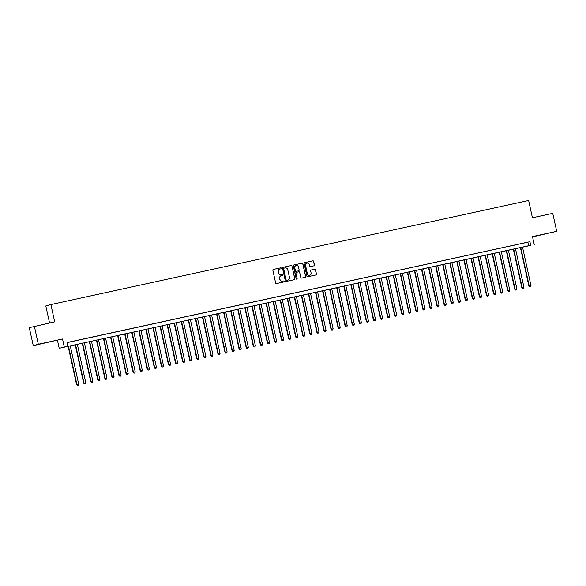 <?xml version="1.0" encoding="UTF-8"?>
<svg xmlns="http://www.w3.org/2000/svg" width="586" height="586" viewBox="0 0 586 586"><rect width="100%" height="100%" fill="white"/><g stroke="black" fill="none" stroke-linecap="round" stroke-linejoin="round"><path stroke-width="0.88" d="M281.353 268.212A0.505 0.498 74.8 0 0 280.76 267.824L273.391 269.428A0.725 0.711 74.8 0 0 272.856 270.285L275.647 283.001A0.725 0.711 74.8 0 0 276.497 283.558L283.866 281.954A0.505 0.498 74.8 0 0 284.247 281.353A0.505 0.498 74.8 0 0 283.653 280.965L282.701 281.17A2.315 2.271 74.8 0 1 279.983 279.397L279.749 278.335A2.315 2.271 74.8 0 1 281.47 275.588L282.423 275.383A0.505 0.498 74.8 0 0 282.804 274.783A0.505 0.498 74.8 0 0 282.21 274.395L281.251 274.6A2.315 2.271 74.8 0 1 278.533 272.827L278.306 271.765A2.315 2.271 74.8 0 1 280.027 269.018L280.98 268.813A0.505 0.498 74.8 0 0 281.353 268.212M280.921 268.827A0.505 0.498 74.8 0 0 280.628 267.861L273.296 269.457M283.814 281.969A0.505 0.498 74.8 0 0 283.514 281.002L282.701 281.17M282.371 275.398A0.505 0.498 74.8 0 0 282.071 274.431L281.251 274.6M545.859 233.777L540.373 235.03L545.859 233.777M45.855 342.715L40.368 343.967L45.855 342.715M313.92 265.817A0.725 0.711 74.8 0 0 314.462 264.96L313.678 261.393A0.725 0.711 74.8 0 0 312.829 260.836L304.639 262.623A0.725 0.711 74.8 0 0 304.105 263.48L306.903 276.196A0.725 0.711 74.8 0 0 307.753 276.753L315.935 274.966A0.725 0.711 74.8 0 0 316.477 274.109L315.524 269.802A0.725 0.711 74.8 0 0 314.675 269.245L311.173 270.007A0.725 0.711 74.8 0 0 310.639 270.864L311.107 273.003A1.934 1.897 74.8 0 1 309.76 275.274A1.934 1.897 74.8 0 1 307.394 273.809L305.555 265.436A1.934 1.897 74.8 0 1 306.903 263.165A1.934 1.897 74.8 0 1 309.262 264.63L309.569 266.029A0.725 0.711 74.8 0 0 310.419 266.579L313.92 265.817M530.704 245.292L59.201 348.289L528.645 245.849L530.704 245.292L529.912 241.688L67.009 342.539L67.8 346.136M34.369 326.27L38.324 344.26L33.255 345.645L29.3 327.647L54.681 321.839L50.887 304.566L528.631 200.485L532.425 217.758L552.745 213.333L556.7 231.331L532.498 236.598L534.234 244.516M33.255 345.645L62.526 338.994L38.324 344.26M62.526 338.994L64.27 346.905M292.106 266.095A0.725 0.711 74.8 0 0 291.257 265.539L283.067 267.319A0.725 0.711 74.8 0 0 282.533 268.176L285.323 280.899A0.725 0.711 74.8 0 0 286.173 281.448L294.362 279.669A0.725 0.711 74.8 0 0 294.897 278.811L291.967 266.132A0.725 0.711 74.8 0 0 291.117 265.575L282.972 267.348M293.857 264.967L302.039 263.187A0.725 0.711 74.8 0 1 302.889 263.744L305.687 276.46A0.725 0.711 74.8 0 1 305.145 277.317L301.644 278.079A0.725 0.711 74.8 0 1 300.794 277.53L299.658 272.365A0.725 0.711 74.8 0 0 298.816 271.816L296.487 272.322A0.725 0.711 74.8 0 0 295.952 273.179L297.131 278.548A0.505 0.498 74.8 0 1 296.78 279.141A0.505 0.498 74.8 0 1 296.157 278.76L293.315 265.832A0.725 0.711 74.8 0 1 293.857 264.967L302.039 263.187M532.549 236.869L556.7 231.331M73.44 341.191L68.855 342.209L73.44 341.191M80.509 339.653L75.924 340.671L80.509 339.653M87.57 338.115L82.992 339.133L87.57 338.115M94.639 336.576L90.061 337.595L94.639 336.576M101.708 335.031L97.122 336.049L101.708 335.031M108.776 333.493L104.191 334.511L108.776 333.493M115.845 331.954L111.259 332.973L115.845 331.954M122.906 330.416L118.328 331.434L122.906 330.416M129.975 328.878L125.397 329.896L129.975 328.878M137.043 327.34L132.458 328.35L137.043 327.34M144.112 325.794L139.527 326.812L144.112 325.794M151.181 324.256L146.595 325.274L151.181 324.256M158.242 322.718L153.664 323.736L158.242 322.718M165.311 321.179L160.732 322.197L165.311 321.179M172.379 319.641L167.794 320.652L172.379 319.641M179.448 318.095L174.862 319.114L179.448 318.095M186.516 316.557L181.931 317.575L186.516 316.557M193.578 315.019L189 316.037L193.578 315.019M200.646 313.481L196.068 314.499L200.646 313.481M207.715 311.942L203.13 312.953L207.715 311.942M214.784 310.397L210.198 311.415L214.784 310.397M221.852 308.859L217.267 309.877L221.852 308.859M228.914 307.32L224.335 308.339L228.914 307.32M235.982 305.782L231.404 306.8L235.982 305.782M243.051 304.244L238.465 305.255L243.051 304.244M250.119 302.698L245.534 303.716L250.119 302.698M257.188 301.16L252.603 302.178L257.188 301.16M264.249 299.622L259.671 300.64L264.249 299.622M271.318 298.084L266.74 299.102L271.318 298.084M278.387 296.545L273.801 297.556L278.387 296.545M285.455 295L280.87 296.018L285.455 295M292.524 293.461L287.938 294.48L292.524 293.461M299.585 291.923L295.007 292.941L299.585 291.923M306.654 290.385L302.076 291.403L306.654 290.385M313.722 288.847L309.137 289.858L313.722 288.847M320.791 287.301L316.206 288.319L320.791 287.301M327.86 285.763L323.274 286.781L327.86 285.763M334.921 284.225L330.343 285.243L334.921 284.225M341.99 282.686L337.411 283.705L341.99 282.686M349.058 281.148L344.473 282.159L349.058 281.148M356.127 279.603L351.541 280.621L356.127 279.603M363.195 278.064L358.61 279.083L363.195 278.064M370.257 276.526L365.679 277.544L370.257 276.526M377.325 274.988L372.747 276.006L377.325 274.988M384.394 273.45L379.809 274.46L384.394 273.45M391.463 271.904L386.877 272.922L391.463 271.904M398.531 270.366L393.946 271.384L398.531 270.366M405.593 268.827L401.014 269.846L405.593 268.827M412.661 267.289L408.083 268.307L412.661 267.289M419.73 265.751L415.144 266.769L419.73 265.751M426.798 264.205L422.213 265.224L426.798 264.205M433.867 262.667L429.282 263.685L433.867 262.667M440.928 261.129L436.35 262.147L440.928 261.129M447.997 259.591L443.419 260.609L447.997 259.591M455.066 258.052L450.48 259.071L455.066 258.052M462.134 256.507L457.549 257.525L462.134 256.507M469.203 254.969L464.617 255.987L469.203 254.969M476.264 253.43L471.686 254.449L476.264 253.43M483.333 251.892L478.755 252.91L483.333 251.892M490.401 250.354L485.816 251.372L490.401 250.354M497.47 248.816L492.885 249.826L497.47 248.816M504.539 247.27L499.953 248.288L504.539 247.27M511.607 245.732L507.022 246.75L511.607 245.732M518.669 244.194L514.09 245.212L518.669 244.194M67.031 342.649L529.912 241.688M521.159 243.673L525.737 242.655L521.159 243.673M50.887 304.566L45.818 305.943L49.561 322.959M57.465 340.371L59.201 348.289M527.854 242.252L528.645 245.849M279.844 269.069A2.315 2.271 74.8 0 0 278.167 271.801L278.306 271.765M281.119 274.636A2.315 2.271 74.8 0 1 278.401 272.864L278.167 271.801M281.287 275.64A2.315 2.271 74.8 0 0 279.61 278.372L279.749 278.335M282.562 281.207A2.315 2.271 74.8 0 1 279.844 279.434L279.61 278.372M294.319 279.676A0.725 0.711 74.8 0 0 294.765 278.848L291.967 266.132M284.049 268.146A0.505 0.498 74.8 0 0 283.675 268.747L286.129 279.91A0.505 0.498 74.8 0 0 286.722 280.298L287.726 280.079A2.315 2.271 74.8 0 0 289.447 277.332L287.77 269.699A2.315 2.271 74.8 0 0 285.052 267.927L284.049 268.146M283.998 268.154L283.91 268.183A0.505 0.498 74.8 0 0 283.536 268.784L283.675 268.747M287.77 280.064A2.315 2.271 74.8 0 1 287.587 280.115L286.583 280.335A0.505 0.498 74.8 0 1 285.99 279.947L283.536 268.784M305.108 277.325A0.725 0.711 74.8 0 0 305.548 276.497L302.757 263.781A0.725 0.711 74.8 0 0 301.907 263.224M296.421 272.336L296.355 272.358A0.725 0.711 74.8 0 0 295.813 273.215L297.131 278.548M296.706 279.156A0.505 0.498 74.8 0 0 296.992 278.584M298.486 267.018A1.934 1.897 74.8 0 0 296.12 265.553A1.934 1.897 74.8 0 0 294.773 267.824L295.425 270.776A0.725 0.711 74.8 0 0 296.274 271.333L298.596 270.827A0.725 0.711 74.8 0 0 299.131 269.963L298.486 267.018M296.055 265.575A1.934 1.897 74.8 0 0 294.633 267.861L294.773 267.824M298.53 270.842A0.725 0.711 74.8 0 1 298.457 270.864L296.135 271.369A0.725 0.711 74.8 0 1 295.285 270.813L294.633 267.861M306.83 263.187A1.934 1.897 74.8 0 0 305.416 265.48L305.555 265.436M309.686 275.295A1.934 1.897 74.8 0 1 307.254 273.852L305.416 265.48M315.898 274.981A0.725 0.711 74.8 0 0 316.337 274.145L315.385 269.838A0.725 0.711 74.8 0 0 314.543 269.282L311.173 270.007M313.884 265.824A0.725 0.711 74.8 0 0 314.323 264.997L313.539 261.429A0.725 0.711 74.8 0 0 312.69 260.873L304.544 262.653M68.137 346.231L76.598 384.724L78.707 384.248L70.247 345.769M68.481 346.158L76.942 384.628L77.433 385.515L78.282 385.324L77.572 385.478M78.707 384.248L78.282 385.324M77.433 385.515L76.598 384.724M75.198 344.693L83.666 383.185L85.776 382.709L77.315 344.231M75.55 344.619L84.003 383.09L84.501 383.977L85.344 383.786L84.64 383.94M85.776 382.709L85.344 383.786M84.501 383.977L83.666 383.185M82.267 343.154L90.735 381.647L92.837 381.164L84.384 342.693M82.611 343.074L91.072 381.552L91.57 382.438L92.412 382.248L91.709 382.402M92.837 381.164L92.412 382.248M91.57 382.438L90.735 381.647M89.336 341.609L97.796 380.109L99.906 379.625L91.445 341.155M89.68 341.535L98.14 380.014L98.638 380.9L99.481 380.71L98.77 380.863M99.906 379.625L99.481 380.71M98.638 380.9L97.796 380.109M96.404 340.07L104.865 378.563L106.974 378.087L98.514 339.609M96.749 339.997L105.209 378.475L105.707 379.362L106.549 379.164L105.839 379.318M106.974 378.087L106.549 379.164M105.707 379.362L104.865 378.563M103.473 338.532L111.933 377.025L114.043 376.549L105.583 338.071M103.817 338.459L112.278 376.93L112.768 377.816L113.618 377.626L112.908 377.78M114.043 376.549L113.618 377.626M112.768 377.816L111.933 377.025M110.534 336.994L119.002 375.487L121.112 375.011L112.651 336.532M110.886 336.921L119.339 375.392L119.837 376.278L120.679 376.087L119.976 376.241M121.112 375.011L120.679 376.087M119.837 376.278L119.002 375.487M117.603 335.456L126.071 373.949L128.173 373.465L119.72 334.994M117.947 335.375L126.408 373.853L126.906 374.74L127.748 374.549L127.045 374.703M128.173 373.465L127.748 374.549M126.906 374.74L126.071 373.949M124.671 333.91L133.132 372.41L135.241 371.927L126.781 333.456M125.016 333.837L133.476 372.315L133.974 373.201L134.817 373.011L134.113 373.165M135.241 371.927L134.817 373.011M133.974 373.201L133.132 372.41M131.74 332.372L140.201 370.865L142.31 370.389L133.85 331.91M132.084 332.299L140.545 370.777L141.043 371.663L141.885 371.465L141.175 371.619M142.31 370.389L141.885 371.465M141.043 371.663L140.201 370.865M138.809 330.834L147.269 369.327L149.379 368.85L140.918 330.372M139.153 330.76L147.613 369.231L148.104 370.118L148.954 369.927L148.243 370.081M149.379 368.85L148.954 369.927M148.104 370.118L147.269 369.327M145.87 329.295L154.338 367.788L156.447 367.312L147.987 328.834M146.222 329.222L154.675 367.693L155.173 368.579L156.015 368.389L155.312 368.543M156.447 367.312L156.015 368.389M155.173 368.579L154.338 367.788M152.939 327.757L161.406 366.25L163.509 365.774L155.056 327.296M153.283 327.677L161.743 366.155L162.241 367.041L163.084 366.851L162.381 367.004M163.509 365.774L163.084 366.851M162.241 367.041L161.406 366.25M160.007 326.212L168.468 364.712L170.577 364.228L162.117 325.757M160.352 326.138L168.812 364.617L169.31 365.503L170.152 365.312L169.449 365.466M170.577 364.228L170.152 365.312M169.31 365.503L168.468 364.712M167.076 324.673L175.536 363.166L177.646 362.69L169.186 324.212M167.42 324.6L175.881 363.078L176.379 363.965L177.221 363.767L176.511 363.921M177.646 362.69L177.221 363.767M176.379 363.965L175.536 363.166M174.145 323.135L182.605 361.628L184.715 361.152L176.254 322.674M174.489 323.062L182.949 361.533L183.44 362.419L184.29 362.229L183.579 362.382M184.715 361.152L184.29 362.229M183.44 362.419L182.605 361.628M181.206 321.597L189.674 360.09L191.783 359.614L183.323 321.135M181.557 321.524L190.011 359.994L190.509 360.881L191.351 360.69L190.648 360.844M191.783 359.614L191.351 360.69M190.509 360.881L189.674 360.09M188.274 320.059L196.742 358.551L198.852 358.075L190.391 319.597M188.619 319.978L197.079 358.456L197.577 359.343L198.42 359.152L197.716 359.306M198.852 358.075L198.42 359.152M197.577 359.343L196.742 358.551M195.343 318.513L203.803 357.013L205.913 356.53L197.453 318.059M195.687 318.44L204.148 356.918L204.646 357.804L205.488 357.614L204.785 357.768M205.913 356.53L205.488 357.614M204.646 357.804L203.803 357.013M202.412 316.975L210.872 355.468L212.982 354.991L204.521 316.513M202.756 316.901L211.216 355.38L211.714 356.266L212.557 356.068L211.846 356.222M212.982 354.991L212.557 356.068M211.714 356.266L210.872 355.468M209.48 315.436L217.941 353.929L220.05 353.453L211.59 314.975M209.825 315.363L218.285 353.834L218.776 354.72L219.625 354.53L218.915 354.684M220.05 353.453L219.625 354.53M218.776 354.72L217.941 353.929M216.542 313.898L225.009 352.391L227.119 351.915L218.659 313.437M216.893 313.825L225.354 352.296L225.844 353.182L226.687 352.992L225.984 353.146M227.119 351.915L226.687 352.992M225.844 353.182L225.009 352.391M223.61 312.36L232.078 350.853L234.188 350.377L225.727 311.899M223.955 312.279L232.415 350.758L232.913 351.644L233.755 351.454L233.052 351.607M234.188 350.377L233.755 351.454M232.913 351.644L232.078 350.853M230.679 310.814L239.139 349.315L241.249 348.831L232.789 310.36M231.023 310.741L239.484 349.219L239.982 350.106L240.824 349.915L240.121 350.069M241.249 348.831L240.824 349.915M239.982 350.106L239.139 349.315M237.748 309.276L246.208 347.769L248.318 347.293L239.857 308.815M238.092 309.203L246.552 347.681L247.05 348.567L247.893 348.37L247.182 348.531M248.318 347.293L247.893 348.37M247.05 348.567L246.208 347.769M244.816 307.738L253.277 346.231L255.386 345.755L246.926 307.276M245.16 307.665L253.621 346.136L254.112 347.022L254.961 346.831L254.251 346.985M255.386 345.755L254.961 346.831M254.112 347.022L253.277 346.231M251.877 306.2L260.345 344.693L262.455 344.216L253.994 305.738M252.229 306.126L260.689 344.597L261.18 345.484L262.023 345.293L261.319 345.447M262.455 344.216L262.023 345.293M261.18 345.484L260.345 344.693M258.946 304.661L267.414 343.154L269.523 342.678L261.063 304.2M259.29 304.581L267.751 343.059L268.249 343.945L269.091 343.755L268.388 343.909M269.523 342.678L269.091 343.755M268.249 343.945L267.414 343.154M266.015 303.123L274.475 341.616L276.585 341.133L268.124 302.662M266.359 303.043L274.819 341.521L275.317 342.407L276.16 342.217L275.457 342.37M276.585 341.133L276.16 342.217M275.317 342.407L274.475 341.616M273.083 301.578L281.544 340.07L283.653 339.594L275.193 301.116M273.428 301.504L281.888 339.983L282.386 340.869L283.228 340.678L282.518 340.832M283.653 339.594L283.228 340.678M282.386 340.869L281.544 340.07M280.152 300.039L288.612 338.532L290.722 338.056L282.262 299.578M280.496 299.966L288.957 338.444L289.447 339.323L290.297 339.133L289.587 339.287M290.722 338.056L290.297 339.133M289.447 339.323L288.612 338.532M287.213 298.501L295.681 336.994L297.791 336.518L289.33 298.04M287.565 298.428L296.025 336.899L296.516 337.785L297.358 337.595L296.655 337.748M297.791 336.518L297.358 337.595M296.516 337.785L295.681 336.994M294.282 296.963L302.75 335.456L304.859 334.98L296.399 296.501M294.626 296.882L303.087 335.36L303.585 336.247L304.427 336.056L303.724 336.21M304.859 334.98L304.427 336.056M303.585 336.247L302.75 335.456M301.351 295.425L309.811 333.917L311.92 333.434L303.46 294.963M301.695 295.344L310.155 333.822L310.653 334.709L311.496 334.518L310.792 334.672M311.92 333.434L311.496 334.518M310.653 334.709L309.811 333.917M308.419 293.879L316.88 332.372L318.989 331.896L310.529 293.418M308.763 293.806L317.224 332.284L317.722 333.17L318.564 332.98L317.854 333.134M318.989 331.896L318.564 332.98M317.722 333.17L316.88 332.372M315.488 292.341L323.948 330.834L326.058 330.358L317.597 291.879M315.832 292.268L324.292 330.746L324.791 331.625L325.633 331.434L324.922 331.588M326.058 330.358L325.633 331.434M324.791 331.625L323.948 330.834M322.549 290.803L331.017 329.295L333.126 328.819L324.666 290.341M322.901 290.729L331.361 329.2L331.852 330.086L332.694 329.896L331.991 330.05M333.126 328.819L332.694 329.896M331.852 330.086L331.017 329.295M329.618 289.264L338.085 327.757L340.195 327.281L331.735 288.803M329.962 289.184L338.422 327.662L338.92 328.548L339.763 328.358L339.06 328.512M340.195 327.281L339.763 328.358M338.92 328.548L338.085 327.757M336.686 287.726L345.147 326.219L347.256 325.735L338.796 287.265M337.031 287.645L345.491 326.124L345.989 327.01L346.831 326.82L346.128 326.973M347.256 325.735L346.831 326.82M345.989 327.01L345.147 326.219M343.755 286.18L352.215 324.673L354.325 324.197L345.865 285.726M344.099 286.107L352.56 324.585L353.058 325.472L353.9 325.281L353.19 325.435M354.325 324.197L353.9 325.281M353.058 325.472L352.215 324.673M350.824 284.642L359.284 323.135L361.394 322.659L352.933 284.181M351.168 284.569L359.628 323.047L360.126 323.926L360.969 323.736L360.258 323.89M361.394 322.659L360.969 323.736M360.126 323.926L359.284 323.135M357.885 283.104L366.353 321.597L368.462 321.121L360.002 282.642M358.236 283.031L366.697 321.502L367.188 322.388L368.03 322.197L367.327 322.351M368.462 321.121L368.03 322.197M367.188 322.388L366.353 321.597M364.953 281.566L373.421 320.059L375.531 319.582L367.07 281.104M365.305 281.485L373.758 319.963L374.256 320.85L375.099 320.659L374.395 320.813M375.531 319.582L375.099 320.659M374.256 320.85L373.421 320.059M372.022 280.027L380.482 318.52L382.592 318.037L374.139 279.566M372.366 279.947L380.827 318.425L381.325 319.311L382.167 319.121L381.464 319.275M382.592 318.037L382.167 319.121M381.325 319.311L380.482 318.52M379.091 278.482L387.551 316.982L389.661 316.499L381.2 278.028M379.435 278.409L387.895 316.887L388.393 317.773L389.236 317.583L388.525 317.737M389.661 316.499L389.236 317.583M388.393 317.773L387.551 316.982M386.159 276.944L394.62 315.436L396.729 314.96L388.269 276.482M386.504 276.87L394.964 315.349L395.462 316.228L396.304 316.037L395.594 316.191M396.729 314.96L396.304 316.037M395.462 316.228L394.62 315.436M393.221 275.405L401.688 313.898L403.798 313.422L395.338 274.944M393.572 275.332L402.033 313.803L402.523 314.689L403.373 314.499L402.663 314.653M403.798 313.422L403.373 314.499M402.523 314.689L401.688 313.898M400.289 273.867L408.757 312.36L410.867 311.884L402.406 273.406M400.641 273.787L409.094 312.265L409.592 313.151L410.434 312.961L409.731 313.114M410.867 311.884L410.434 312.961M409.592 313.151L408.757 312.36M407.358 272.329L415.818 310.822L417.928 310.338L409.475 271.867M407.702 272.248L416.163 310.726L416.661 311.613L417.503 311.422L416.8 311.576M417.928 310.338L417.503 311.422M416.661 311.613L415.818 310.822M414.427 270.783L422.887 309.283L424.997 308.8L416.536 270.329M414.771 270.71L423.231 309.188L423.729 310.075L424.572 309.884L423.861 310.038M424.997 308.8L424.572 309.884M423.729 310.075L422.887 309.283M421.495 269.245L429.956 307.738L432.065 307.262L423.605 268.784M421.839 269.172L430.3 307.65L430.798 308.529L431.64 308.339L430.93 308.492M432.065 307.262L431.64 308.339M430.798 308.529L429.956 307.738M428.556 267.707L437.024 306.2L439.134 305.724L430.673 267.245M428.908 267.634L437.368 306.104L437.859 306.991L438.709 306.8L437.998 306.954M439.134 305.724L438.709 306.8M437.859 306.991L437.024 306.2M435.625 266.169L444.093 304.661L446.202 304.185L437.742 265.707M435.977 266.095L444.43 304.566L444.928 305.453L445.77 305.262L445.067 305.416M446.202 304.185L445.77 305.262M444.928 305.453L444.093 304.661M442.694 264.63L451.154 303.123L453.264 302.64L444.811 264.169M443.038 264.55L451.498 303.028L451.996 303.914L452.839 303.724L452.136 303.878M453.264 302.64L452.839 303.724M451.996 303.914L451.154 303.123M449.762 263.085L458.223 301.585L460.332 301.101L451.872 262.631M450.107 263.011L458.567 301.49L459.065 302.376L459.907 302.186L459.197 302.339M460.332 301.101L459.907 302.186M459.065 302.376L458.223 301.585M456.831 261.546L465.291 300.039L467.401 299.563L458.941 261.085M457.175 261.473L465.636 299.951L466.134 300.838L466.976 300.64L466.266 300.794M467.401 299.563L466.976 300.64M466.134 300.838L465.291 300.039M463.892 260.008L472.36 298.501L474.47 298.025L466.009 259.547M464.244 259.935L472.704 298.406L473.195 299.292L474.045 299.102L473.334 299.256M474.47 298.025L474.045 299.102M473.195 299.292L472.36 298.501M470.961 258.47L479.429 296.963L481.538 296.487L473.078 258.008M471.312 258.397L479.766 296.868L480.264 297.754L481.106 297.563L480.403 297.717M481.538 296.487L481.106 297.563M480.264 297.754L479.429 296.963M478.03 256.932L486.497 295.425L488.599 294.941L480.146 256.47M478.374 256.851L486.834 295.329L487.332 296.216L488.175 296.025L487.471 296.179M488.599 294.941L488.175 296.025M487.332 296.216L486.497 295.425M485.098 255.386L493.558 293.886L495.668 293.403L487.208 254.932M485.442 255.313L493.903 293.791L494.401 294.677L495.243 294.487L494.533 294.641M495.668 293.403L495.243 294.487M494.401 294.677L493.558 293.886M492.167 253.848L500.627 292.341L502.737 291.865L494.276 253.386M492.511 253.775L500.971 292.253L501.47 293.139L502.312 292.941L501.601 293.095M502.737 291.865L502.312 292.941M501.47 293.139L500.627 292.341M499.235 252.31L507.696 290.803L509.805 290.326L501.345 251.848M499.58 252.236L508.04 290.707L508.531 291.594L509.38 291.403L508.67 291.557M509.805 290.326L509.38 291.403M508.531 291.594L507.696 290.803M506.297 250.771L514.764 289.264L516.874 288.788L508.414 250.31M506.648 250.698L515.101 289.169L515.599 290.055L516.442 289.865L515.739 290.019M516.874 288.788L516.442 289.865M515.599 290.055L514.764 289.264M513.365 249.233L521.833 287.726L523.935 287.243L515.482 248.772M513.71 249.153L522.17 287.631L522.668 288.517L523.51 288.327L522.807 288.48M523.935 287.243L523.51 288.327M522.668 288.517L521.833 287.726M520.434 247.688L528.894 286.188L531.004 285.704L522.544 247.233M520.778 247.614L529.239 286.093L529.737 286.979L530.579 286.788L529.869 286.942M531.004 285.704L530.579 286.788M529.737 286.979L528.894 286.188"/></g></svg>
